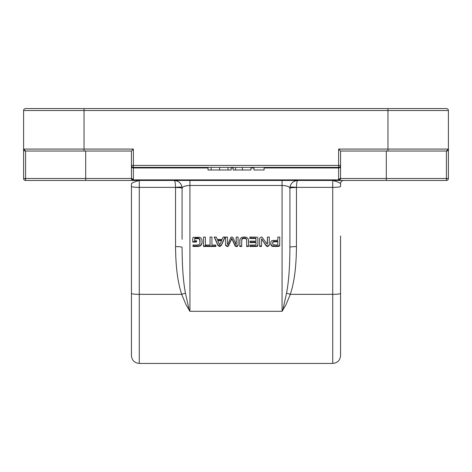 <?xml version="1.0" encoding="UTF-8"?>
<svg xmlns="http://www.w3.org/2000/svg" width="472" height="472" viewBox="0 0 472 472"><rect width="100%" height="100%" fill="white"/><g stroke="black" fill="none" stroke-linecap="round" stroke-linejoin="round"><path stroke-width="0.71" d="M200.11 241.77L199.839 239.758L198.883 238.684L194.818 238.631L194.818 238.159L194.653 240.732L196.529 240.732L196.529 242.065L192.759 242.065L192.759 238.277L193.131 237.351L199.821 237.298L200.742 237.811L201.857 239.623L202.063 241.717L201.804 243.582L200.423 245.422L197.992 246L192.989 246L192.989 245.062L197.461 245.062L199.691 244.036L199.963 243.298L199.703 238.997L198.883 238.212L197.78 238.012L194.818 238.159M195.06 238.496L195.06 238.024M195.19 238.478L195.19 238.012M197.78 238.478L197.78 238.012M198.883 238.684L198.883 238.212M199.703 239.463L199.703 238.997M199.839 239.758L199.839 239.286M199.963 240.213L199.963 239.741M202.022 242.897L201.804 244.048L200.423 245.894L197.992 246.467L192.989 246.467L192.989 245.062M197.992 246.467L197.992 246M200.423 245.894L200.423 245.422M201.804 244.048L201.804 243.582M202.063 241.251L202.022 242.431M196.529 240.732L196.529 241.593L192.759 241.593L192.759 238.277M206.105 245.062L210.046 245.062L210.046 237.068L211.94 237.068L211.94 245.062L215.863 245.062L215.863 246.467L206.105 246.467L206.105 245.062L206.105 246L215.863 246L215.863 245.062M211.94 237.068L211.94 244.59M210.046 244.59L210.046 237.068M227.392 244.384L227.811 244.36L230.873 237.263L231.823 236.968L233.074 237.658L236.077 244.667L236.195 237.068L238.089 237.068L238.089 245.34L237.387 246.408L237.387 245.941L235.245 245.747L231.823 238.277L228.171 245.9L227.179 246.107L225.551 244.874L225.551 237.068L227.457 237.068L227.392 244.384L227.451 237.068M237.387 246.408L235.245 246.213L231.823 238.749L228.171 246.372L227.179 246.573L225.551 245.34L225.551 237.068M227.179 246.573L227.179 246.107M228.171 246.372L228.171 245.9M228.95 245.369L228.95 244.897M231.545 239.097L231.545 238.625M231.823 238.749L231.823 238.277M232.094 239.097L232.094 238.625M235.245 246.213L235.245 245.747M236.466 246.573L236.466 246.107M236.625 246.573L236.625 246.107M238.089 237.068L238.089 244.874L237.387 245.941M236.236 244.449L236.201 237.068M277.347 245.062L277.825 244.496L277.825 241.811L273.902 241.811L273.902 241.339L272.981 241.688L272.651 243.446L273.011 244.732L277.347 245.062M273.902 241.811L272.981 242.154L272.668 243.139L272.668 242.673M272.71 242.785L272.71 242.319M272.981 242.154L272.981 241.688M273.571 241.847L273.571 241.381M277.825 241.811L277.825 241.339L273.902 241.339M279.678 245.593L278.238 246.467L272.491 246.396L271.459 245.906L270.692 243.434L270.834 242.089L271.571 240.862L273.111 240.401L277.825 240.401L277.825 237.068L279.719 237.068L279.678 245.593L279.678 245.121L278.238 246L272.491 245.93L271.459 245.434L270.692 242.968M270.804 244.732L270.804 244.266M271.459 245.906L271.459 245.434M272.491 246.396L272.491 245.93M278.238 246.467L278.238 246M278.816 246.396L278.816 245.93M279.377 246.101L279.377 245.635M279.719 237.068L279.678 245.121M277.825 239.929L277.825 237.068M256.013 241.168L255.865 238.13L249.841 238.012L249.841 237.068L257.004 237.109L257.535 237.363L257.907 238.466L257.907 245.127L257.565 246.101L257.565 245.635L256.355 246L249.9 246L249.9 245.062L255.34 245.062L256.013 244.573L256.013 242.578L250.048 242.578L250.048 241.168L256.013 241.168M256.013 242.578L256.013 242.107L250.048 242.107L250.048 241.168M257.565 246.101L256.355 246.467L249.9 246.467L249.9 245.062M256.974 246.408L256.974 245.941M257.907 238.466L257.907 244.655L257.565 245.635M256.013 238.968L255.222 238.478L249.841 238.478L249.841 237.068M255.222 238.478L255.222 238.012M255.865 238.596L255.865 238.13M267.724 246.573L266.131 245.835L261.63 238.844L261.47 246.467L259.63 246.467L259.63 238.289L261.122 236.968L262.001 237.109L267.217 244.242L267.423 237.068L269.264 237.068L269.264 245.298L267.724 246.573L267.724 246.107L266.131 245.363L261.63 238.844M261.753 239.392L261.753 238.92M261.812 239.463L261.812 238.997M266.131 245.835L266.131 245.363M266.692 246.355L266.692 245.888M269.264 237.068L269.264 244.826L267.724 246.107M267.423 243.505L267.423 237.068M261.47 246L259.63 246L259.63 238.289M261.63 239.31L261.482 238.938M217.745 240.708L219.669 244.921L221.616 240.708L217.745 240.708L217.745 240.242L221.616 240.242L221.616 240.708M221.327 245.511L219.669 246.573L218.017 245.511L214.223 237.068L216.223 237.068L217.256 239.446L222.1 239.446L223.12 237.068L225.114 237.068L221.327 245.511L221.327 245.045L219.669 246.107L218.017 245.045L214.43 237.068M224.908 237.068L221.327 245.045M218.017 245.511L218.017 245.045M219.669 246.573L219.669 246.107M205.397 246.467L203.503 246.467L203.503 237.068L205.397 237.068L205.397 246.467M205.397 237.068L205.397 246L203.503 246L203.503 237.068M246.585 239.782L246.166 238.507L245.186 238.012L243.174 238.012L242.183 238.507L241.723 239.752L241.705 246.467L239.811 246.467L239.965 239.151L241.522 237.404L244.183 236.968L246.827 237.404L248.396 239.151L248.549 246.467L246.655 246.467L246.585 239.316L246.166 238.507M246.655 240.148L246.585 239.316M248.549 240.372L248.549 246L246.655 246M241.705 246L239.811 246L239.811 240.372M246.166 238.98L245.186 238.478L243.174 238.478L242.183 238.98L241.705 240.614M241.764 239.8L241.764 239.328M242.183 238.98L242.183 238.507M243.174 238.478L243.174 238.012M244.183 238.378L244.183 237.906M245.186 238.478L245.186 238.012M332.725 363.44L139.275 363.44L139.275 294.333L181.69 294.333L185.98 304.623L189.927 311.302L282.073 311.302L286.02 304.623L290.31 294.333L332.725 294.333L332.725 363.44C337.486 362.974 340.1 360.36 340.566 355.599L340.566 236M25.559 180.452L25.559 178.487L23.6 178.487A1.959 1.959 0 0 0 25.559 180.452L343.834 180.452A3.269 3.269 0 0 0 340.566 183.714L340.566 186.428L340.566 183.714C339.893 182.811 337.279 181.72 332.725 180.452L332.801 180.452M448.4 178.487L448.4 149.081L446.441 151.04L446.441 178.487L340.572 178.487A1.959 1.959 90 0 1 338.613 180.452L446.441 180.452A1.959 1.959 0 0 0 448.4 178.487L446.441 178.487L446.441 180.452M85.686 180.452L85.686 178.487L131.428 178.487A1.959 1.387 1 0 0 133.387 179.873L133.393 179.065A1.959 1.387 0 0 1 131.434 177.678L131.428 178.487A1.959 1.959 -90 0 0 133.387 180.452L128.166 180.452M131.434 183.714L131.434 186.428L131.434 183.714C132.107 182.811 134.721 181.72 139.275 180.452L139.275 187.36L175.537 187.36A6.537 0.773 173.2 0 1 182.027 187.36A7.841 7.841 0 0 1 182.086 188.293A7.841 7.841 0 0 0 174.239 180.452C174.876 180.322 175.307 182.629 175.537 187.36L175.549 187.514A6.537 0.779 180 0 1 182.086 188.293C182.558 186.587 185.172 185.649 189.927 185.478L282.073 185.478C286.828 185.649 289.442 186.587 289.914 188.293A6.537 0.779 180 0 1 296.451 187.514L296.463 187.36C296.687 182.67 297.118 180.363 297.743 180.452L296.976 180.487M289.973 187.36L290.345 185.738L289.973 187.36A6.537 0.773 -173.2 0 1 296.463 187.36L332.725 187.36L332.725 294.333A7.841 0.932 180 0 0 340.566 293.401M296.451 246.585C296.316 266.538 294.268 282.451 290.31 294.333A6.537 0.732 -160.5 0 0 286.563 293.189C288.728 281.784 289.843 266.509 289.914 247.363L289.914 188.293L289.914 247.363A6.537 0.779 180 0 1 296.451 246.585L296.451 187.514M174.315 180.452L175.023 180.487M182.086 239.269L182.086 188.293M179.437 182.416A7.841 7.841 0 0 1 180.428 183.472L180.274 183.283M286.563 293.189L282.657 310.694M294.652 181.106L297.761 180.452A7.841 7.841 0 0 0 289.914 188.293A7.841 7.841 0 0 1 290.345 185.738M180.947 184.227L179.938 182.9L180.947 184.227M175.549 246.585A6.537 0.779 180 0 1 182.086 247.363C182.157 266.509 183.272 281.784 185.437 293.189A6.537 0.732 160.5 0 0 181.69 294.333C177.732 282.451 175.684 266.538 175.549 246.585L175.549 187.514M189.343 310.694L185.437 293.189M131.434 293.401A7.841 0.932 0 0 0 139.275 294.333L139.275 187.36A7.841 0.932 0 0 1 131.434 186.428L131.434 355.599C131.9 360.36 134.514 362.974 139.275 363.44M340.566 285.017L340.566 334.028M291.578 183.466L291.572 183.472A7.841 7.841 0 0 1 292.563 182.416M264.09 167.955L338.607 167.955A1.959 1.387 180 0 0 340.566 166.569L340.566 177.678L340.566 165.418L338.607 165.418L338.607 167.377A1.959 1.959 0 0 0 340.566 165.418L340.566 151.04L338.607 149.081L338.607 165.418L131.434 165.418L131.434 166.569A1.959 1.387 180 0 0 133.393 167.955L133.393 149.081L131.434 151.04L131.434 165.418A1.959 1.959 0 0 0 133.393 167.377L338.607 167.377L338.607 179.065A1.959 1.387 0 0 0 340.566 177.678L340.566 165.418M85.686 151.04L85.686 178.487L25.559 178.487L25.559 151.04A1.959 1.959 0 0 1 23.6 149.081L23.6 178.487L23.6 149.081L25.559 151.04A1.959 1.959 0 0 1 23.6 149.081L23.6 110.519A1.959 1.959 0 0 1 25.559 108.56L446.441 108.56A1.959 1.959 0 0 1 448.4 110.519L448.4 149.081L338.607 149.081M131.434 177.678L131.434 165.418A1.959 1.959 0 0 0 133.393 167.377M340.566 151.04L446.441 151.04A1.959 1.959 0 0 0 448.4 149.081M133.393 149.081L84.051 149.081L84.051 151.04L25.559 151.04L131.434 151.04M340.566 177.678L340.572 178.487A1.959 1.387 179 0 1 338.613 179.873L338.613 180.452M264.09 167.377L264.09 169.991L253.965 169.991L253.965 167.377M250.957 167.377L250.957 169.991L233.186 169.991L233.186 167.377M208.016 167.377L208.016 169.991L231.127 169.991L231.127 167.377M234.702 245.369L234.702 244.897M236.844 246.549L236.844 246.077M270.721 244.065L270.721 243.593M273.011 246.455L273.011 245.989M273.453 246.467L273.453 246M256.355 246.467L256.355 246M241.723 240.224L241.723 239.752M282.073 180.452L282.073 311.302M189.927 311.302L189.927 180.452M332.725 180.452L332.725 187.36A7.841 0.932 180 0 0 340.566 186.428M133.393 179.065L133.393 167.955L208.016 167.955M387.949 151.04L387.949 108.56M386.314 151.04L386.314 180.452M231.127 167.955L233.186 167.955M250.957 167.955L253.965 167.955M25.559 108.56A1.959 1.959 0 0 0 23.6 110.519L84.051 110.519L84.051 149.081L23.6 149.081M338.607 179.065L338.613 179.873L133.387 179.873L133.387 180.452M84.051 108.56L84.051 110.519L448.4 110.519A1.959 1.959 0 0 0 446.441 108.56M235.557 167.377L235.557 169.991M242.378 167.377L242.378 169.991M211.155 167.377L211.155 169.991M219.586 167.377L219.586 169.991M228.017 167.377L228.017 169.991M174.239 180.452L177.348 181.106"/></g></svg>
